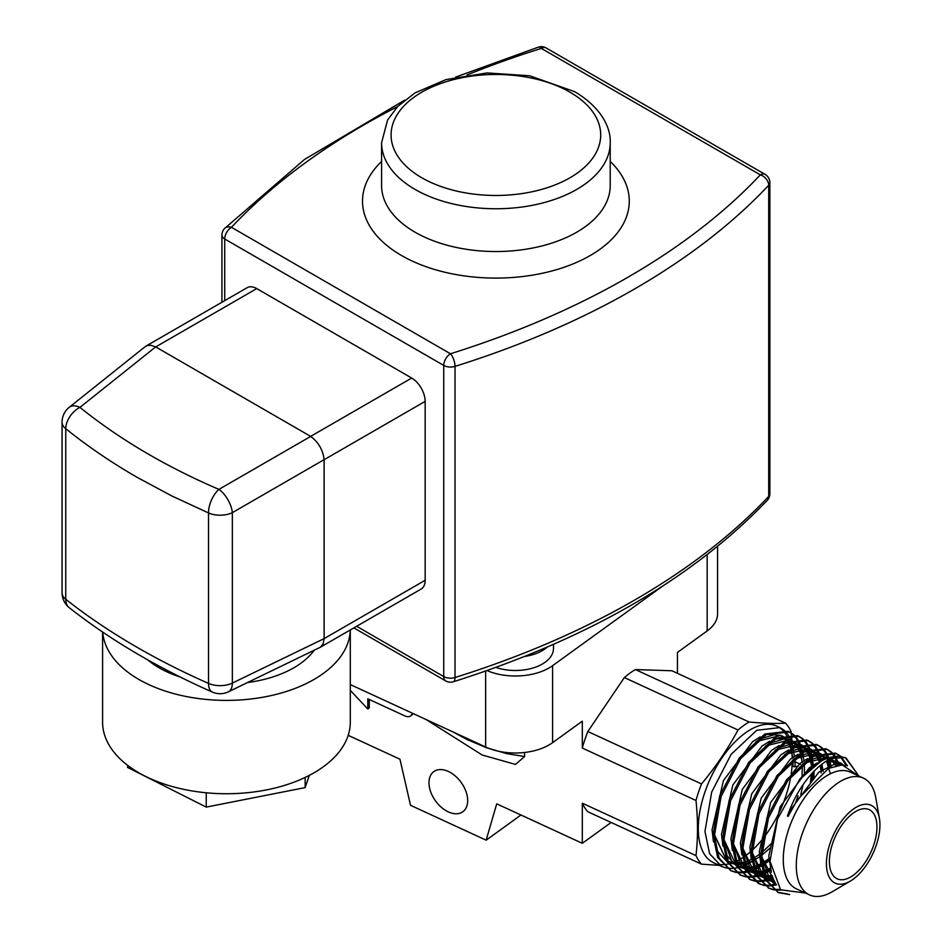 <?xml version="1.0" encoding="UTF-8"?>
<svg xmlns="http://www.w3.org/2000/svg" width="942" height="942" viewBox="0 0 942 942"><rect width="100%" height="100%" fill="white"/><g stroke="black" fill="none" stroke-linecap="round" stroke-linejoin="round"><path stroke-width="1.41" d="M735.349 872.257L731.122 870.82L719.076 858.138L714.401 835.837L721.113 796.473L740.589 758.699L766.199 734.654L789.408 731.946L793.223 734.313M793.835 734.819L797.073 738.398M797.58 739.117L800.205 744.039M800.594 745.004L802.478 751.539M802.725 752.823L803.267 756.685M753.777 860.411L752.799 861.059M751.622 861.812L745.146 865.239M744.109 865.686L738.34 867.582M737.398 867.806L732.205 868.465M731.357 868.477L726.659 868.053M725.893 867.888L721.666 866.452L709.62 853.782L704.957 831.48L711.669 792.116L731.122 754.354L756.732 730.297L779.952 727.577L783.768 729.956M779.964 727.589L776.761 726.117A75.254 38.351 114.8 0 0 726.2 752.057A75.254 38.351 114.8 0 0 698.281 828.407A75.254 38.351 114.8 0 0 713.73 862.801L721.666 866.452M717.804 864.167A75.254 38.351 114.8 0 0 722.373 864.662M723.197 864.65A75.254 38.351 114.8 0 0 728.272 864.026M729.19 863.814A75.254 38.351 114.8 0 0 734.842 861.895M735.867 861.447A75.254 38.351 114.8 0 0 742.249 857.95M743.415 857.185A75.254 38.351 114.8 0 0 750.821 851.45M752.199 850.202A75.254 38.351 114.8 0 0 761.395 840.499M763.244 838.215A75.254 38.351 114.8 0 0 790.774 776.655M791.233 773.782A75.254 38.351 114.8 0 0 792.222 760.606M792.175 757.851A75.254 38.351 114.8 0 0 791.586 750.868M791.15 748.266A75.254 38.351 114.8 0 0 789.325 741.342M788.937 740.318A75.254 38.351 114.8 0 0 786.37 735.031M785.863 734.242A75.254 38.351 114.8 0 0 782.684 730.286M782.096 729.709A75.254 38.351 114.8 0 0 778.363 726.941M784.38 730.462L787.63 734.042M788.124 734.76L790.75 739.682M791.15 740.648L793.023 747.183M793.27 748.454L793.823 752.328M800.37 764.268L795.095 761.831M801.348 752.187L799.593 745.381M799.216 744.368L796.685 739.234M796.202 738.481L793.034 734.725M792.446 734.183L788.725 731.64M789.42 731.946L788.042 731.31L764.81 734.018L739.199 758.074L719.735 795.837L713.023 835.201L717.686 857.503L731.11 870.82M744.792 876.613L740.577 875.177L728.531 862.507L723.856 840.205L730.568 800.83L750.032 763.079L775.643 739.023L798.851 736.303L802.678 738.669M803.279 739.176L806.529 742.755M807.035 743.473L809.661 748.395M810.049 749.373L811.933 755.896M812.181 757.18L813.052 765.881M813.005 772.099L812.157 780.788M769.991 859.622L762.255 865.415M761.077 866.169L754.601 869.596M753.565 870.043L747.795 871.951M746.853 872.162L741.648 872.822M740.812 872.834L736.102 872.41M730.427 870.479L734.725 871.774M735.502 871.915L740.271 872.186M741.13 872.139L746.405 871.315M747.359 871.067L753.223 868.96M754.283 868.477L760.877 864.78M762.078 863.979L769.979 857.797M810.391 782.625L811.474 773.735M810.179 758.416L811.71 766.988L811.015 757.874M810.803 756.544L809.037 749.738M808.672 748.737L806.14 743.603M805.657 742.838L802.49 739.081M801.901 738.54L798.18 736.008M797.485 735.667L774.277 738.375L748.654 762.419L729.19 800.194L722.479 839.569L727.142 861.859L740.565 875.177M754.248 880.97L750.032 879.545L737.986 866.876L733.312 844.562L740.023 805.186L759.476 767.447L785.086 743.379L808.295 740.659L812.134 743.038M812.734 743.532L815.984 747.112M816.49 747.842L819.116 752.764M819.505 753.73L821.389 760.253M822.025 764.08L822.484 769.614M770.992 870.243L764.056 873.964M763.008 874.412L757.238 876.307M756.308 876.519L751.104 877.179M750.256 877.202L745.558 876.767M739.882 874.847L744.18 876.131M744.957 876.272L749.726 876.543M750.586 876.496L755.861 875.671M756.815 875.424L762.679 873.328M763.738 872.845L770.756 868.865M821.165 772.958L820.823 764.986M820.246 760.901L818.492 754.106M818.127 753.094L815.595 747.96M815.113 747.206L811.945 743.438M811.356 742.897L807.624 740.365M806.929 740.023L783.72 742.743L758.11 766.788L738.646 804.55L731.934 843.926L736.597 866.228L750.02 879.534M763.703 885.327L759.464 883.89L747.43 871.209L742.767 848.919L749.479 809.555L768.919 771.816L794.542 747.736L817.75 745.016L821.589 747.395M822.189 747.901L825.439 751.481M825.946 752.199L828.571 757.121M829.478 759.523L831.291 767.165M773.229 878.45L766.694 880.664M765.764 880.876L760.559 881.535M759.711 881.559L755.013 881.135M749.337 879.204L753.635 880.499M754.412 880.629L759.181 880.9M760.041 880.864L765.316 880.028M766.27 879.781L772.829 877.367M830.079 767.683L828.465 760.029M827.582 757.45L825.051 752.317M824.556 751.563L821.4 747.795M820.812 747.265L817.079 744.722M816.373 744.38L793.164 747.1L767.553 771.157L748.101 808.907L741.389 848.283L746.052 870.585L758.11 883.266M773.158 889.695L768.919 888.247L756.885 875.565L752.222 853.275L758.946 813.864L778.422 776.114L804.056 752.069L827.253 749.396L831.044 751.751M831.645 752.258L834.895 755.837M835.813 757.203L839.298 765.057M776.491 884.938L770.014 885.904M769.167 885.916L764.468 885.492M758.781 883.561L763.091 884.856M763.868 884.985L768.637 885.268M769.496 885.221L775.937 884.079M838.156 765.198L834.953 757.427M834.011 755.92L830.856 752.152M830.267 751.622L826.534 749.078M825.828 748.737L802.619 751.457L776.997 775.525L757.556 813.276L750.833 852.64L755.508 874.941L768.931 888.247M789.679 894.582L778.375 892.604L766.329 879.934L761.666 857.644L768.401 818.221L787.865 780.471L813.511 756.426L836.708 753.753L840.488 756.108M841.1 756.614L847.47 765.834M781.012 890.155L773.924 889.849M768.236 887.917L772.546 889.213M773.311 889.354L780.235 889.46M846.199 765.469L840.37 756.579M839.722 755.979L835.99 753.447M836.684 753.753L835.307 753.105L812.11 755.802L786.476 779.846L767.012 817.597L760.288 857.008L764.951 879.286L778.375 892.616M547.384 647.024A38.104 21.996 180 0 1 542.309 650.651A38.104 21.996 180 0 1 524.729 656.421M553.472 644.375L553.472 648.496A38.104 21.996 180 0 1 534.196 667.619A38.104 21.996 180 0 1 495.881 667.407M412.29 713.165A9.526 6.076 54.1 0 1 410.594 715.92L412.078 714.848A9.526 6.076 -125.9 0 0 413.208 713.589M410.594 715.92A9.526 6.076 54.1 0 1 405.013 715.979L367.792 698.811L367.792 708.996L350.294 690.368M467.679 800.582A24.775 15.802 54.1 0 1 462.84 811.733A24.775 15.802 54.1 0 1 441.48 807.424A24.775 15.802 54.1 0 1 428.975 782.731A24.775 15.802 54.1 0 1 433.826 771.592A24.775 15.802 54.1 0 1 455.174 775.902A24.775 15.802 54.1 0 1 467.679 800.582M876.967 827.041A38.104 19.417 114.8 0 0 869.136 809.625A38.104 19.417 114.8 0 0 843.537 822.766A38.104 19.417 114.8 0 0 829.396 861.424A38.104 19.417 114.8 0 0 837.226 878.839A38.104 19.417 114.8 0 0 862.825 865.698A38.104 19.417 114.8 0 0 876.967 827.041M777.692 892.286L787.594 893.982M856.843 773.194L845.445 757.804M844.774 757.474L823.508 759.158L799.593 779.458L777.491 819.093L770.038 861.294L780.588 889.79L805.481 893.051M858.409 775.831L842.23 764.928L828.63 768.366L797.497 799.475L788.124 816.408L787.441 815.996C801.112 775.937 829.196 754.271 840.77 756.567A75.254 38.351 114.8 0 0 799.593 779.458M840.77 756.567L846.14 758.11L858.821 776.02M879.392 818.28L875.754 797.58A64.303 32.77 114.8 0 0 863.367 778.116A64.303 32.77 114.8 0 0 820.152 800.276A64.303 32.77 114.8 0 0 796.296 865.51A64.303 32.77 114.8 0 0 809.508 894.9A64.303 32.77 114.8 0 0 832.351 891.685L850.461 881.017A42.873 21.843 114.8 0 0 879.934 824.886A42.873 21.843 114.8 0 0 879.392 818.28A42.873 21.843 114.8 0 0 850.485 811.345A42.873 21.843 114.8 0 0 826.428 863.567A42.873 21.843 114.8 0 0 850.461 881.017M863.367 778.116L850.332 772.11A64.303 32.77 114.8 0 0 807.129 794.271A64.303 32.77 114.8 0 0 783.273 859.504A64.303 32.77 114.8 0 0 796.473 888.895L809.508 894.9M719.311 865.368L701.519 864.155A83.355 42.472 114.8 0 1 695.985 855.619C697.998 838.168 697.998 819.787 695.985 800.488L582.309 748.054A83.355 42.472 -65.2 0 1 587.843 731.522L624.346 677.569A83.355 42.472 -65.2 0 1 635.414 669.574L671.905 670.763L785.593 723.185C775.431 723.715 763.256 723.326 749.09 721.996A83.355 42.472 114.8 0 0 738.022 730.003C727.86 748.902 715.696 766.894 701.519 783.944A83.355 42.472 114.8 0 0 695.985 800.488M792.069 743.379L791.869 740.4M791.798 739.364L791.398 734.607M791.339 734.053L791.268 733.229M791.233 732.911L791.115 731.722A83.355 42.472 114.8 0 0 785.593 723.185M695.985 855.619L582.309 803.196L582.309 843.302L496.717 803.832L486.143 840.182L410.524 805.304L399.95 759.205L348.199 735.337M350.294 684.575L485.636 746.994A47.63 27.495 0 0 0 552.589 742.661L582.309 721.183L582.309 748.054M524.6 752.481L524.6 756.556L515.486 764.421L482.163 755.001L425.972 719.476M367.792 708.996L369.276 707.925L369.276 699.506M717.58 546.348L717.58 613.772A47.63 27.495 0 0 1 707.171 630.928L677.439 652.417L677.439 673.318M701.519 864.155L587.843 811.733A83.355 42.472 -65.2 0 1 582.309 803.196M749.09 721.996L635.414 669.574M701.519 783.944L587.843 731.522M738.022 730.003L624.346 677.569M453.232 732.04L467.338 739.67L486.625 747.795L506.643 753.612L524.6 756.556M798.533 765.964L795.142 766.729A1.566 0.907 180 0 1 793.011 765.893A1.566 0.907 180 0 1 793.023 765.752L792.928 759.982M802.243 765.128L801.253 765.351M611.134 822.472L582.309 843.302M520.961 815.007L486.143 840.182M662.532 586.195L552.589 665.664A47.63 27.495 180 0 1 486.979 670.574M102.725 632.117A123.849 71.498 0 0 0 138.874 679.453A123.849 71.498 0 0 0 272.98 695.161A123.849 71.498 0 0 0 350.271 629.962M350.294 629.951L350.294 722.243A123.849 71.498 180 0 1 273.839 788.301A123.849 71.498 180 0 1 138.874 772.793A123.849 71.498 180 0 1 102.596 722.243L102.596 632.023M314.275 650.204A95.26 55.001 180 0 1 247.534 682.538M180.063 676.945A95.26 55.001 180 0 1 159.08 667.796A95.26 55.001 180 0 1 147.623 659.789M212.409 692.087A19.052 19.052 0 0 0 228.4 691.805L228.4 691.805A19.052 9.997 64.2 0 0 232.344 683.08L324.119 638.617L324.119 459.661L232.344 512.648L232.344 683.08A19.052 10.998 180 0 1 208.535 683.397L208.535 512.954L171.715 495.904L136.979 477.253C111.121 462.31 87.382 446.131 65.752 428.704L65.752 599.277A714.495 412.502 0 0 0 208.535 683.397A19.052 9.444 113.8 0 0 212.409 692.087C157.962 668.066 110.261 639.948 69.319 607.743A19.052 12.552 128.3 0 1 65.752 599.277A19.052 10.998 180 0 1 62.066 592.777L62.066 422.204A19.052 10.998 180 0 0 65.752 428.704A19.052 12.399 128.9 0 1 79.94 407.38A19.052 10.915 -128.6 0 0 69.225 407.321L69.225 407.321A19.052 19.052 0 0 0 62.066 422.204M324.119 459.661C322.976 449.993 318.502 442.245 310.695 436.417L155.713 346.927L151.073 345.325L147.682 345.431L145.162 346.668L69.225 407.321M145.939 346.126L247.228 287.651A19.052 10.998 60 0 1 256.754 288.593L155.713 346.927M310.648 436.382L411.689 378.048L256.754 288.593M411.689 378.048A19.052 10.998 60 0 1 425.16 401.374L324.119 459.72M228.4 691.805L320.351 647.248L323.141 643.951L324.119 638.617L425.16 580.284L425.16 401.374M425.16 580.284A19.052 10.998 60 0 1 421.215 589.009L320.351 647.248M767.283 500.308L767.283 500.308C692.511 578.576 587.855 639.065 453.326 681.773A9.526 3.709 -107.4 0 0 455.021 677.51A781.177 451.006 0 0 0 768.707 496.399A9.526 6.841 43.2 0 1 767.283 500.308A9.526 9.526 0 0 0 769.861 493.773L769.861 182.642A9.526 9.526 0 0 0 765.104 174.388A9.526 5.499 -60 0 0 760.335 174.859A9.526 6.841 43.2 0 1 768.707 185.268A781.177 451.006 180 0 1 455.021 366.379A9.526 3.709 -107.4 0 0 450.476 353.768A771.651 445.507 0 0 0 760.335 174.859L541.32 48.407A771.651 445.507 0 0 0 467.079 74.936M397.595 106.587A771.651 445.507 0 0 0 231.449 227.316A9.526 6.841 -136.8 0 0 224.514 228.565L304.502 159.457L404.636 100.17M538.471 47.1A9.526 3.709 72.6 0 1 541.32 48.407A9.526 5.499 -60 0 1 546.089 47.936A9.526 9.526 0 0 0 538.471 47.1L455.598 77.114M155.665 346.903L79.94 407.38C119.493 439.231 165.816 466.573 218.921 489.393A19.052 9.573 113.2 0 0 208.535 512.954A19.052 10.998 180 0 0 232.344 512.648A19.052 9.008 -120 0 0 218.921 489.393L310.695 436.417M309.317 775.372L305.137 787.606L206.239 807.106L127.547 767.412L127.547 765.281M305.137 787.606L305.137 777.444M206.239 807.106L206.239 792.787M787.441 815.996L789.584 811.133L818.704 772.275L833.635 764.61L846.517 765.552M771.392 872.245L768.766 856.031L780.129 806.776L809.249 767.907L816.926 763.008M829.372 759.57L838.368 761.89L842.16 764.928M776.008 884.197L773.041 882.795L763.409 871.586M760.724 863.578L759.311 851.674L770.686 802.419L799.805 763.55L807.471 758.651M814.324 755.99L828.336 757.191L803.632 763.267M830.879 758.875L836.213 765.575M774.359 881.135L766.223 879.71L774.83 882.077M764.869 879.11L753.953 867.229M751.28 859.21L749.856 847.317L761.23 798.062L790.35 759.193L798.015 754.295M804.868 751.634L818.881 752.835M820.058 753.541L825.074 758.44M826.664 761.03L829.325 768.024M772.275 875.648L764.998 876.767M763.856 876.767L756.779 875.342L764.209 877.614M755.413 874.753L744.498 862.872M741.825 854.853L740.4 842.96L751.775 793.694L780.894 754.836L788.56 749.938M795.425 747.277L809.425 748.478L784.698 754.566M810.615 749.173L815.619 754.083M816.267 755.048L819.246 761.513M820.282 765.41L821.283 772.864M770.65 868.112L763.303 871.15M762.16 871.468L755.543 872.41M754.401 872.41L747.324 870.985L754.754 873.258M745.958 870.384L735.054 858.503M732.37 850.496L730.957 838.592L742.32 789.337L771.439 750.468L779.105 745.581M785.969 742.92L799.97 744.109M801.159 744.816L806.164 749.714M806.811 750.68L809.79 757.144M811.957 773.217L811.427 781.542L811.933 773.229M769.979 858.032L762.019 863.319M760.771 863.967L753.847 866.793M752.705 867.111L746.088 868.053M744.945 868.041L737.869 866.628L745.299 868.901M736.503 866.028L725.599 854.147M722.914 846.14L721.501 834.235L732.864 784.98L761.984 746.111L769.649 741.224M776.502 738.552L790.515 739.753M791.704 740.459L796.708 745.357M797.356 746.323L800.335 752.788M800.724 754.059L802.254 762.62M802.384 764.339L802.042 776.549L802.36 764.362M798.015 795.731L795.908 802.042L798.015 795.731M761.701 852.71L771.109 843.808L761.701 852.745M760.276 853.864L752.564 858.951M751.327 859.61L744.392 862.425M743.25 862.742L736.632 863.696M735.502 863.684L728.413 862.271L735.843 864.544M727.059 861.671L716.144 849.79M713.459 841.771L712.046 829.878L723.421 780.624L752.54 741.754L760.206 736.856M767.059 734.195L781.071 735.396M782.249 736.102L787.265 741.001M787.901 741.966L790.88 748.431M791.268 749.691L792.728 757.462M826.322 761.218L840.488 762.867L843.361 764.998M776.043 884.255L761.654 856.749M831.339 758.687L837.626 765.293M764.716 878.792L752.199 852.392M794.165 758.922L818.845 752.846M820.305 753.459L826.099 758.004M827.83 760.371L830.962 767.294M772.723 877.049L765.363 877.72M755.272 874.435L742.743 848.036M810.85 749.102L816.655 753.647M817.373 754.554L820.706 760.641M821.871 764.197L823.202 771.522M770.945 869.996L763.668 872.598M762.537 872.845L755.908 873.352M745.817 870.078L733.3 843.667M775.242 750.209L799.935 744.133M801.395 744.733L807.2 749.29M807.918 750.197L811.25 756.285M811.686 757.474L813.547 765.493M814.029 771.039L813.864 779.105M770.014 860.564L762.243 865.274M761.03 865.851L754.212 868.241M753.082 868.489L746.453 868.995M736.361 865.722L723.845 839.31M765.799 745.852L790.479 739.764M791.939 740.377L797.744 744.934M798.463 745.84L801.795 751.928M802.231 753.117L804.103 761.136M804.291 762.726L804.48 773.865M803.161 784.38L800.759 794.601M770.603 847.541L761.654 855.407M760.276 856.408L752.788 860.917M751.575 861.494L744.757 863.873M743.627 864.132L737.009 864.638M726.906 861.353L714.389 834.953M756.344 741.495L781.024 735.408M782.484 736.02L788.289 740.565M789.019 741.472L792.34 747.559M792.775 748.749L794.648 756.767M794.836 758.357L795.142 766.729M707.171 630.928L707.171 554.626M552.589 742.661L552.589 665.664M485.636 746.994L485.636 671.045M421.792 177.755A104.797 60.5 0 0 0 569.992 177.755A104.797 60.5 0 0 0 569.992 92.186A104.797 60.5 0 0 0 421.792 92.186A104.797 60.5 0 0 0 421.792 177.755M415.057 189.424A114.323 65.999 180 0 1 381.581 142.748L381.581 185.527A114.323 65.999 0 0 0 415.057 232.203A114.323 65.999 0 0 0 539.648 246.51A114.323 65.999 0 0 0 610.216 185.527L610.216 142.748A114.323 65.999 180 0 1 539.648 203.731A114.323 65.999 180 0 1 415.057 189.424M610.216 161.423A133.375 76.997 180 0 1 578.011 261.77A133.375 76.997 180 0 1 401.586 255.541A133.375 76.997 180 0 1 381.581 161.423M356.641 626.289L443.741 676.568L443.741 365.425L224.714 238.985L224.714 300.651M224.514 228.565A9.526 9.526 0 0 0 221.923 235.088A9.526 5.499 180 0 0 224.714 238.985A9.526 5.499 -60 0 1 231.449 227.316L450.476 353.768A9.526 5.499 -60 0 0 443.741 365.425A9.526 5.499 180 0 0 455.021 366.379L455.021 677.51A9.526 5.499 180 0 1 443.741 676.568A9.526 5.499 -60 0 0 445.707 680.925A9.526 9.526 0 0 0 453.326 681.773M769.861 493.773A9.526 5.499 180 0 1 768.707 496.399L768.707 185.268A9.526 5.499 180 0 0 769.861 182.642M797.497 735.678L798.875 736.314M806.953 740.035L808.33 740.671M816.396 744.392L817.786 745.028M758.098 883.255L759.476 883.89M825.851 748.749L827.241 749.385M844.762 757.474L846.14 758.11M793.011 765.87L792.905 760.006M792.775 758.286L791.186 749.75M790.785 748.49L787.677 742.072M786.982 741.118L781.401 736.397M780 735.773L774.242 734.736L760.712 738.775L756.037 741.743M714.389 834.53L726.447 860.317M727.931 861.188L735.349 863.284M736.514 863.343L743.214 862.578M744.357 862.271L751.316 859.54M752.552 858.892L760.276 853.829M802.231 762.655L800.641 754.106M800.241 752.846L797.132 746.429M796.437 745.475L790.856 740.753M789.443 740.129L783.72 739.093L770.226 743.097L765.493 746.099M723.833 838.886L731.628 860.906L735.902 864.674M737.386 865.545L744.792 867.641M745.958 867.7L752.658 866.934M753.812 866.64L760.771 863.896M762.007 863.249L769.979 857.997M811.674 767.012L810.096 758.463M809.696 757.203L806.587 750.786M805.893 749.844L800.311 745.11M798.898 744.486L793.093 743.45L779.505 747.548L774.948 750.456M733.288 843.243L741.319 865.521L745.357 869.042M746.841 869.913L754.248 872.009M755.413 872.068L762.113 871.291M763.267 870.997L770.638 868.041M821.259 772.887L820.223 765.457M819.151 761.56L816.031 755.154M815.348 754.201L809.767 749.467M808.354 748.843L802.631 747.818L789.149 751.81L784.403 754.825M742.743 847.6L750.515 869.596L754.813 873.399M756.285 874.27L763.703 876.366M764.869 876.425L772.228 875.495M830.361 773.759L826.487 761.124M824.803 758.557L819.222 753.836M817.809 753.2L812.051 752.175L798.533 756.202L793.87 759.17M752.199 851.968L760.241 874.27L764.256 877.756M765.74 878.627L774.194 880.782M836.025 765.622L830.291 759.134M827.264 757.568L821.648 756.532L808.283 760.394L803.338 763.526M761.654 856.325L769.402 878.297L775.36 883.066M841.547 764.928L838.804 762.914L831.115 760.889L825.804 761.536M829.466 767.966L828.63 768.366M610.216 142.748C610.922 129.125 602.856 108.518 574.761 91.715L529.651 75.772L487.167 72.923L445.907 79.623L414.998 92.917L397.736 106.434L387.574 120.034L381.581 142.748M765.104 174.388L546.089 47.936M221.923 302.264L221.923 235.088M445.707 680.925L353.851 627.902M62.066 592.777A19.052 19.052 0 0 0 69.319 607.743"/></g></svg>
